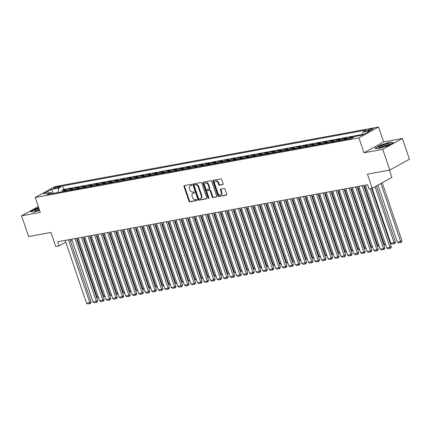 <?xml version="1.0" encoding="UTF-8"?>
<svg xmlns="http://www.w3.org/2000/svg" width="431" height="431" viewBox="0 0 431 431"><rect width="100%" height="100%" fill="white"/><g stroke="black" fill="none" stroke-linecap="round" stroke-linejoin="round"><path stroke-width="0.65" d="M191.817 184.807A0.609 0.447 -118.9 0 0 191.175 184.323L184.371 185.572A0.873 0.636 -118.9 0 0 184.005 186.504L188.993 201.148A0.873 0.636 -118.9 0 0 189.909 201.843L196.714 200.593A0.609 0.447 -118.9 0 0 196.326 199.451L195.448 199.618A2.785 2.036 -118.9 0 1 192.512 197.387L192.097 196.17A2.785 2.036 -118.9 0 1 192.797 193.352A2.785 2.036 -118.9 0 1 193.26 193.19L194.139 193.023A0.609 0.447 -118.9 0 0 193.751 191.887L192.872 192.048A2.785 2.036 -118.9 0 1 189.936 189.823L189.516 188.6A2.785 2.036 -118.9 0 1 190.222 185.788A2.785 2.036 -118.9 0 1 190.68 185.621L191.563 185.459A0.609 0.447 -118.9 0 0 191.817 184.807M372.007 128.724A2.839 0.458 -18.8 0 0 369.087 129.634A2.839 0.458 -18.8 0 0 367.621 130.577A2.839 0.458 -18.8 0 0 368.613 130.598A2.839 0.458 -18.8 0 0 371.533 129.688A2.839 0.458 -18.8 0 0 372.998 128.745A2.839 0.458 -18.8 0 0 372.007 128.724M222.735 184.608A0.873 0.636 -118.9 0 0 223.102 183.676L221.701 179.565A0.873 0.636 -118.9 0 0 220.785 178.87L213.226 180.26A0.873 0.636 -118.9 0 0 212.86 181.192L217.849 195.836A0.873 0.636 -118.9 0 0 218.765 196.531L226.323 195.141A0.873 0.636 -118.9 0 0 226.69 194.209L224.998 189.247A0.873 0.636 -118.9 0 0 224.082 188.552L220.844 189.144A0.873 0.636 -118.9 0 0 220.483 190.076L221.319 192.538A2.327 1.702 -118.9 0 1 220.731 194.893A2.327 1.702 -118.9 0 1 217.892 193.169L214.611 183.531A2.327 1.702 -118.9 0 1 215.198 181.176A2.327 1.702 -118.9 0 1 218.038 182.9L218.587 184.506A0.873 0.636 -118.9 0 0 219.503 185.201L222.999 184.463M38.332 206.562L21.55 215.823L28.602 236.544L50.955 232.433L55.75 246.521L59.015 245.918L57.603 241.775L367.584 184.716L368.995 188.859L372.255 188.255L391.898 177.421L389.414 170.126M382.755 149.331L402.398 138.496L383.633 141.95L363.996 152.784L382.755 149.331L389.813 170.051L367.46 174.167L372.255 188.255M363.996 152.784L358.915 137.866L35.234 197.452L54.872 186.612L378.553 127.026L358.915 137.866M21.55 215.823L40.309 212.37L35.234 197.452M201.783 183.234A0.873 0.636 -118.9 0 0 200.862 182.539L193.303 183.929A0.873 0.636 -118.9 0 0 192.943 184.861L197.926 199.505A0.873 0.636 -118.9 0 0 198.842 200.2L206.401 198.81A0.873 0.636 -118.9 0 0 206.767 197.877L201.783 183.234M203.265 182.097L210.824 180.702A0.873 0.636 -118.9 0 1 211.74 181.397L216.728 196.046A0.873 0.636 -118.9 0 1 216.362 196.972L213.129 197.57A0.873 0.636 -118.9 0 1 212.214 196.875L210.188 190.938A0.873 0.636 -118.9 0 0 209.272 190.238L207.128 190.637A0.873 0.636 -118.9 0 0 206.761 191.569L208.868 197.748A0.609 0.447 -118.9 0 1 207.968 197.915L202.904 183.024A0.873 0.636 -118.9 0 1 203.265 182.097M402.398 138.496L409.45 159.217L389.813 170.051M352.924 137.575L351.114 137.909L353.054 136.837L349.137 137.559L349.568 138.825M346.427 139.407A3.55 2.354 -100.4 0 1 347.197 138.626L344.59 139.111L346.524 138.039L342.613 138.76L343.044 140.027M339.897 140.608A3.55 2.354 -100.4 0 1 340.673 139.827L338.06 140.312L340 139.24L336.083 139.962L336.514 141.228M333.373 141.81A3.55 2.354 -100.4 0 1 334.149 141.029L331.536 141.513L333.475 140.441L329.559 141.163L329.99 142.429M326.849 143.011A3.55 2.354 -100.4 0 1 327.619 142.23L325.012 142.715L326.946 141.643L323.034 142.365L323.465 143.631M320.319 144.207A3.55 2.354 -100.4 0 1 321.095 143.431L318.487 143.911L320.422 142.844L316.505 143.566L316.936 144.832M313.795 145.409A3.55 2.354 -100.4 0 1 314.571 144.633L311.958 145.112L313.897 144.046L309.981 144.768L310.412 146.034M307.271 146.61A3.55 2.354 -100.4 0 1 308.041 145.834L305.434 146.314L307.373 145.247L303.456 145.969L303.887 147.235M300.741 147.811A3.55 2.354 -100.4 0 1 301.517 147.036L298.909 147.515L300.843 146.448L296.927 147.17L297.363 148.436M294.217 149.013A3.55 2.354 -100.4 0 1 294.993 148.237L292.38 148.717L294.319 147.65L290.402 148.372L290.833 149.638M287.692 150.214A3.55 2.354 -100.4 0 1 288.468 149.438L285.855 149.918L287.795 148.851L283.878 149.573L284.309 150.839M281.168 151.416A3.55 2.354 -100.4 0 1 281.939 150.64L279.331 151.119L281.265 150.053L277.354 150.775L277.785 152.041M274.639 152.617A3.55 2.354 -100.4 0 1 275.414 151.841L272.801 152.321L274.741 151.254L270.824 151.976L271.255 153.242M268.114 153.819A3.55 2.354 -100.4 0 1 268.89 153.043L266.277 153.522L268.217 152.455L264.3 153.177L264.731 154.443M261.59 155.02A3.55 2.354 -100.4 0 1 262.36 154.244L259.753 154.724L261.687 153.657L257.776 154.379L258.207 155.645M255.06 156.221A3.55 2.354 -100.4 0 1 255.836 155.446L253.229 155.925L255.163 154.858L251.246 155.58L251.677 156.846M248.536 157.423A3.55 2.354 -100.4 0 1 249.312 156.647L246.699 157.126L248.639 156.06L244.722 156.782L245.153 158.048M242.012 158.624A3.55 2.354 -100.4 0 1 242.782 157.848L240.175 158.328L242.114 157.261L238.198 157.983L238.629 159.249M235.482 159.826A3.55 2.354 -100.4 0 1 236.258 159.05L233.65 159.529L235.585 158.463L231.668 159.184L232.104 160.451M228.958 161.027A3.55 2.354 -100.4 0 1 229.734 160.251L227.121 160.731L229.06 159.664L225.144 160.386L225.575 161.652M222.434 162.228A3.55 2.354 -100.4 0 1 223.21 161.453L220.597 161.932L222.536 160.865L218.619 161.587L219.05 162.853M215.909 163.43A3.55 2.354 -100.4 0 1 216.68 162.654L214.072 163.133L216.006 162.067L212.095 162.789L212.526 164.055M209.38 164.631A3.55 2.354 -100.4 0 1 210.156 163.855L207.543 164.335L209.482 163.268L205.565 163.985L205.996 165.256M202.856 165.833A3.55 2.354 -100.4 0 1 203.631 165.057L201.018 165.536L202.958 164.47L199.041 165.186L199.472 166.458M196.331 167.034A3.55 2.354 -100.4 0 1 197.102 166.258L194.494 166.738L196.428 165.671L192.517 166.388L192.948 167.659M189.802 168.235A3.55 2.354 -100.4 0 1 190.577 167.46L187.97 167.939L189.904 166.872L185.987 167.589L186.418 168.86M183.277 169.437A3.55 2.354 -100.4 0 1 184.053 168.661L181.44 169.141L183.38 168.074L179.463 168.79L179.894 170.062M176.753 170.638A3.55 2.354 -100.4 0 1 177.524 169.862L174.916 170.342L176.855 169.275L172.939 169.992L173.37 171.263M170.223 171.84A3.55 2.354 -100.4 0 1 170.999 171.064L168.392 171.543L170.326 170.477L166.409 171.193L166.845 172.465M163.699 173.041A3.55 2.354 -100.4 0 1 164.475 172.265L161.862 172.745L163.802 171.678L159.885 172.395L160.316 173.666M157.175 174.243A3.55 2.354 -100.4 0 1 157.951 173.467L155.338 173.946L157.277 172.879L153.361 173.596L153.792 174.867M150.651 175.444A3.55 2.354 -100.4 0 1 151.421 174.668L148.814 175.148L150.748 174.081L146.836 174.797L147.267 176.069M144.121 176.645A3.55 2.354 -100.4 0 1 144.897 175.87L142.284 176.349L144.223 175.277L140.307 175.999L140.738 177.27M137.597 177.847A3.55 2.354 -100.4 0 1 138.373 177.071L135.76 177.55L137.699 176.478L133.782 177.2L134.213 178.472M131.072 179.048A3.55 2.354 -100.4 0 1 131.843 178.272L129.235 178.752L131.169 177.68L127.258 178.402L127.689 179.668M124.543 180.25A3.55 2.354 -100.4 0 1 125.319 179.474L122.711 179.953L124.645 178.881L120.728 179.603L121.159 180.869M118.019 181.451A3.55 2.354 -100.4 0 1 118.794 180.675L116.181 181.155L118.121 180.083L114.204 180.804L114.635 182.071M111.494 182.652A3.55 2.354 -100.4 0 1 112.265 181.877L109.657 182.356L111.597 181.284L107.68 182.006L108.111 183.272M104.965 183.854A3.55 2.354 -100.4 0 1 105.74 183.078L103.133 183.558L105.067 182.485L101.15 183.207L101.587 184.473M98.44 185.055A3.55 2.354 -100.4 0 1 99.216 184.279L96.603 184.759L98.543 183.687L94.626 184.409L95.057 185.675M91.916 186.257A3.55 2.354 -100.4 0 1 92.692 185.481L90.079 185.96L92.019 184.888L88.102 185.61L88.533 186.876M85.392 187.458A3.55 2.354 -100.4 0 1 86.162 186.682L83.555 187.162L85.489 186.09L81.578 186.812L82.009 188.078M78.862 188.659A3.55 2.354 -100.4 0 1 79.638 187.884L77.025 188.363L78.965 187.291L75.048 188.013L75.479 189.279M72.338 189.861A3.55 2.354 -100.4 0 1 73.114 189.085L70.501 189.565L72.44 188.492L68.524 189.214L66.584 190.286A3.55 2.354 79.6 0 0 65.814 191.062M68.955 190.48L68.524 189.214M54.705 188.363L56.138 188.099A2.753 0.447 -18.8 0 0 58.972 187.216A2.753 0.447 -18.8 0 0 60.388 186.305A2.753 0.447 -18.8 0 0 59.43 186.284L57.996 186.548A2.753 0.447 -18.8 0 0 55.163 187.426A2.753 0.447 -18.8 0 0 53.746 188.342A2.753 0.447 -18.8 0 0 54.705 188.363M362.315 135.032L362.983 132.021L366.695 129.973L62.592 185.955L58.875 188.002L57.889 192.517M362.983 132.021L370.159 130.701L362.094 135.156L354.912 136.476L351.2 138.523L47.092 194.505L50.81 192.458L43.628 193.778L51.698 189.328L58.875 188.002M362.444 134.456L63.777 189.435L61.999 190.416L65.911 189.694L63.977 190.766A3.55 2.354 79.6 0 0 63.201 191.542M73.114 189.085L75.048 188.013M79.638 187.884L81.578 186.812M86.162 186.682L88.102 185.61M92.692 185.481L94.626 184.409M99.216 184.279L101.15 183.207M105.74 183.078L107.68 182.006M112.265 181.877L114.204 180.804M118.794 180.675L120.728 179.603M125.319 179.474L127.258 178.402M131.843 178.272L133.782 177.2M138.373 177.071L140.307 175.999M144.897 175.87L146.836 174.797M151.421 174.668L153.361 173.596M157.951 173.467L159.885 172.395M164.475 172.265L166.409 171.193M170.999 171.064L172.939 169.992M177.524 169.862L179.463 168.79M184.053 168.661L185.987 167.589M190.577 167.46L192.517 166.388M197.102 166.258L199.041 165.186M203.631 165.057L205.565 163.985M210.156 163.855L212.095 162.789M216.68 162.654L218.619 161.587M223.21 161.453L225.144 160.386M229.734 160.251L231.668 159.184M236.258 159.05L238.198 157.983M242.782 157.848L244.722 156.782M249.312 156.647L251.246 155.58M255.836 155.446L257.776 154.379M262.36 154.244L264.3 153.177M268.89 153.043L270.824 151.976M275.414 151.841L277.354 150.775M281.939 150.64L283.878 149.573M288.468 149.438L290.402 148.372M294.993 148.237L296.927 147.17M301.517 147.036L303.456 145.969M308.041 145.834L309.981 144.768M314.571 144.633L316.505 143.566M321.095 143.431L323.034 142.365M327.619 142.23L329.559 141.163M334.149 141.029L336.083 139.962M340.673 139.827L342.613 138.76M347.197 138.626L349.137 137.559M57.878 192.49L53.234 193.379M53.32 193.357L51.698 189.328M383.633 141.95L378.553 127.026M70.388 240.897L72.166 240.573M76.912 239.695L78.695 239.372M83.442 238.494L85.219 238.171M89.966 237.292L91.744 236.969M96.49 236.091L98.268 235.768M103.014 234.89L104.798 234.566M109.544 233.688L111.322 233.365M116.068 232.487L117.846 232.164M122.593 231.285L124.376 230.962M129.122 230.089L130.9 229.761M135.646 228.888L137.424 228.559M142.171 227.687L143.954 227.358M148.7 226.485L150.478 226.156M155.225 225.284L157.003 224.955M161.749 224.082L163.527 223.754M168.273 222.881L170.056 222.552M174.803 221.679L176.581 221.351M181.327 220.478L183.105 220.149M187.851 219.277L189.635 218.948M194.381 218.075L196.159 217.747M200.905 216.874L202.683 216.545M207.43 215.672L209.213 215.344M213.959 214.471L215.737 214.142M220.483 213.27L222.261 212.941M227.008 212.068L228.786 211.74M233.532 210.867L235.315 210.538M240.062 209.665L241.839 209.337M246.586 208.464L248.364 208.135M253.11 207.263L254.893 206.934M259.64 206.061L261.418 205.732M266.164 204.86L267.942 204.531M272.688 203.658L274.472 203.33M279.218 202.457L280.996 202.128M285.742 201.255L287.52 200.927M292.266 200.054L294.044 199.725M298.791 198.853L300.574 198.524M305.32 197.651L307.098 197.323M311.845 196.45L313.623 196.121M318.369 195.248L320.152 194.92M324.899 194.047L326.676 193.718M331.423 192.846L333.201 192.517M337.947 191.644L339.73 191.316M344.477 190.443L346.255 190.114M351.001 189.241L352.779 188.913M357.525 188.04L359.303 187.711M364.05 186.838L365.833 186.51M59.015 245.918L65.781 242.184M62.43 191.682L61.999 190.416M63.777 189.435L62.592 185.955M52.426 193.524L50.81 192.458M70.501 189.565A3.55 2.354 79.6 0 0 69.725 190.34M77.025 188.363A3.55 2.354 79.6 0 0 76.255 189.139M83.555 187.162A3.55 2.354 79.6 0 0 82.779 187.938M90.079 185.96A3.55 2.354 79.6 0 0 89.303 186.736M96.603 184.759A3.55 2.354 79.6 0 0 95.833 185.535M103.133 183.558A3.55 2.354 79.6 0 0 102.357 184.333M109.657 182.356A3.55 2.354 79.6 0 0 108.881 183.132M116.181 181.155A3.55 2.354 79.6 0 0 115.411 181.93M122.711 179.953A3.55 2.354 79.6 0 0 121.935 180.729M129.235 178.752A3.55 2.354 79.6 0 0 128.46 179.528M135.76 177.55A3.55 2.354 79.6 0 0 134.984 178.326M142.284 176.349A3.55 2.354 79.6 0 0 141.513 177.125M148.814 175.148A3.55 2.354 79.6 0 0 148.038 175.923M155.338 173.946A3.55 2.354 79.6 0 0 154.562 174.722M161.862 172.745A3.55 2.354 79.6 0 0 161.092 173.521M168.392 171.543A3.55 2.354 79.6 0 0 167.616 172.319M174.916 170.342A3.55 2.354 79.6 0 0 174.14 171.118M181.44 169.141A3.55 2.354 79.6 0 0 180.67 169.916M187.97 167.939A3.55 2.354 79.6 0 0 187.194 168.715M194.494 166.738A3.55 2.354 79.6 0 0 193.718 167.514M201.018 165.536A3.55 2.354 79.6 0 0 200.243 166.312M207.543 164.335A3.55 2.354 79.6 0 0 206.772 165.111M214.072 163.133A3.55 2.354 79.6 0 0 213.297 163.909M220.597 161.932A3.55 2.354 79.6 0 0 219.821 162.708M227.121 160.731A3.55 2.354 79.6 0 0 226.35 161.506M233.65 159.529A3.55 2.354 79.6 0 0 232.875 160.305M240.175 158.328A3.55 2.354 79.6 0 0 239.399 159.104M246.699 157.126A3.55 2.354 79.6 0 0 245.929 157.902M253.229 155.925A3.55 2.354 79.6 0 0 252.453 156.701M259.753 154.724A3.55 2.354 79.6 0 0 258.977 155.505M266.277 153.522A3.55 2.354 79.6 0 0 265.501 154.303M272.801 152.321A3.55 2.354 79.6 0 0 272.031 153.102M279.331 151.119A3.55 2.354 79.6 0 0 278.555 151.901M285.855 149.918A3.55 2.354 79.6 0 0 285.08 150.699M292.38 148.717A3.55 2.354 79.6 0 0 291.609 149.498M298.909 147.515A3.55 2.354 79.6 0 0 298.133 148.296M305.434 146.314A3.55 2.354 79.6 0 0 304.658 147.095M311.958 145.112A3.55 2.354 79.6 0 0 311.187 145.893M318.487 143.911A3.55 2.354 79.6 0 0 317.712 144.692M325.012 142.715A3.55 2.354 79.6 0 0 324.236 143.491M331.536 141.513A3.55 2.354 79.6 0 0 330.76 142.289M338.06 140.312A3.55 2.354 79.6 0 0 337.29 141.088M344.59 139.111A3.55 2.354 79.6 0 0 343.814 139.886M351.114 137.909A3.55 2.354 79.6 0 0 350.338 138.685M38.725 207.704L36.511 208.372L30.596 211.632L33.941 212.106L39.636 210.387M393.347 142.683L390.007 142.208L380.751 144.999L374.841 148.264L378.181 148.738L387.431 145.947L393.347 142.683M390.109 142.51L390.007 142.208M191.833 185.217L191.213 185.33A2.785 2.036 -118.9 0 0 190.755 185.492L190.222 185.788M192.797 193.352L193.33 193.061A2.785 2.036 -118.9 0 1 193.788 192.894L194.408 192.781M184.56 185.54A0.873 0.636 -118.9 0 0 184.538 186.214L189.521 200.857A0.873 0.636 -118.9 0 0 190.437 201.552L196.983 200.345M193.492 183.892A0.873 0.636 -118.9 0 0 193.471 184.565L198.459 199.214A0.873 0.636 -118.9 0 0 199.375 199.909L206.745 198.551M194.397 184.937A0.609 0.447 -118.9 0 0 194.144 185.589L198.519 198.443A0.609 0.447 -118.9 0 0 199.16 198.933L200.092 198.761A2.785 2.036 -118.9 0 0 200.55 198.599A2.785 2.036 -118.9 0 0 201.255 195.782L198.26 186.995A2.785 2.036 -118.9 0 0 195.324 184.764L194.397 184.937L194.931 184.646A0.609 0.447 -118.9 0 0 194.742 184.748M200.55 198.599L201.083 198.303A2.785 2.036 -118.9 0 0 201.783 195.485L201.255 195.782M194.931 184.646L195.857 184.473A2.785 2.036 -118.9 0 1 198.793 186.698L201.783 195.485M216.707 196.719L213.129 197.57M207.392 190.486A0.873 0.636 -118.9 0 1 207.656 190.34L209.8 189.947A0.873 0.636 -118.9 0 1 210.721 190.642L212.742 196.579A0.873 0.636 -118.9 0 0 213.657 197.279M203.454 182.06A0.873 0.636 -118.9 0 0 203.432 182.733L208.502 197.624A0.609 0.447 -118.9 0 0 208.9 198.077M208.092 184.775A2.327 1.702 -118.9 0 0 205.253 183.051A2.327 1.702 -118.9 0 0 204.666 185.405L205.819 188.8A0.873 0.636 -118.9 0 0 206.74 189.495L208.884 189.101A0.873 0.636 -118.9 0 0 209.245 188.169L208.092 184.775L208.62 184.479A2.327 1.702 -118.9 0 0 205.781 182.755L205.253 183.051M209.418 188.81A0.873 0.636 -118.9 0 0 209.778 187.878L209.245 188.169M208.62 184.479L209.778 187.878M215.198 181.176L215.732 180.88A2.327 1.702 -118.9 0 1 218.571 182.604L219.115 184.215A0.873 0.636 -118.9 0 0 220.031 184.91L223.08 184.349M220.731 194.893L221.265 194.602A2.327 1.702 -118.9 0 0 221.852 192.248L221.319 192.538M221.033 189.112A0.873 0.636 -118.9 0 0 221.011 189.785L221.852 192.248M213.415 180.228A0.873 0.636 -118.9 0 0 213.393 180.901L218.377 195.545A0.873 0.636 -118.9 0 0 219.298 196.24L226.668 194.882M98.354 297.126L97.169 297.347L77.51 239.588M98.677 298.069L97.169 297.347M68.432 239.781L89.815 302.605L91.146 301.872L69.914 239.512M65.167 240.385L86.556 303.203L89.815 302.605L90.095 303.553L87.811 303.974L86.556 303.203M91.146 301.872L90.623 303.257L90.095 303.553M38.946 208.356A5.765 0.932 -18.8 0 0 34.76 211.045A5.765 0.932 -18.8 0 0 36.457 210.915A5.765 0.932 -18.8 0 0 39.544 210.112M39.275 209.331A4.364 0.706 -18.8 0 0 36.096 210.975M30.984 211.691L36.673 208.55L38.795 207.909M382.2 145.366A5.765 0.932 -18.8 0 0 379 147.671A5.765 0.932 -18.8 0 0 386.101 145.915A5.765 0.932 -18.8 0 0 389.468 144.11A5.765 0.932 -18.8 0 0 387.755 143.712A5.765 0.932 -18.8 0 0 382.2 145.366M388.369 144.87A4.364 0.706 -18.8 0 0 382.933 146.184A4.364 0.706 -18.8 0 0 380.336 147.607M375.229 148.323L380.912 145.182L389.883 142.478L392.937 142.909M104.878 295.925L103.693 296.145L84.034 238.386M105.202 296.867L103.693 296.145M111.408 294.723L110.223 294.944L90.558 237.185M111.726 295.666L110.223 294.944M117.932 293.522L116.747 293.743L97.083 235.983M118.25 294.465L116.747 293.743M124.457 292.32L123.271 292.541L103.612 234.782M124.78 293.263L123.271 292.541M74.956 238.58L96.345 301.404L97.67 300.671L76.438 238.311M71.697 239.183L93.08 302.002L96.345 301.404L96.619 302.352L94.335 302.772L93.08 302.002M97.67 300.671L97.147 302.056L96.619 302.352M81.481 237.379L102.869 300.202L104.194 299.47L82.967 237.109M78.221 237.982L99.604 300.8L102.869 300.202L103.144 301.15L100.859 301.571L99.604 300.8M104.194 299.47L103.677 300.854L103.144 301.15M88.01 236.177L109.393 299.001L110.724 298.268L89.492 235.908M84.745 236.781L106.134 299.599L109.393 299.001L109.668 299.949L107.384 300.369L106.134 299.599M110.724 298.268L110.201 299.653L109.668 299.949M94.534 234.976L115.923 297.799L117.248 297.067L96.016 234.706M91.27 235.579L112.658 298.397L115.923 297.799L116.198 298.748L113.913 299.168L112.658 298.397M117.248 297.067L116.726 298.451L116.198 298.748M130.986 291.119L129.801 291.34L110.137 233.58M131.304 292.062L129.801 291.34M101.059 233.774L122.447 296.598L123.772 295.865L102.546 233.505M97.799 234.378L119.182 297.196L122.447 296.598L122.722 297.546L120.438 297.966L119.182 297.196M123.772 295.865L123.255 297.25L122.722 297.546M137.511 289.918L136.325 290.138L116.661 232.379M137.828 290.86L136.325 290.138M107.588 232.573L128.971 295.397L130.297 294.664L109.07 232.304M104.324 233.176L125.712 295.995L128.971 295.397L129.246 296.345L126.962 296.765L125.712 295.995M130.297 294.664L129.779 296.049L129.246 296.345M144.035 288.716L142.85 288.937L123.191 231.178M144.358 289.659L142.85 288.937M114.113 231.372L135.496 294.195L136.826 293.463L115.594 231.102M110.848 231.975L132.236 294.793L135.496 294.195L135.776 295.143L133.491 295.564L132.236 294.793M136.826 293.463L136.304 294.847L135.776 295.143M150.564 287.515L149.379 287.736L129.715 229.976M150.882 288.458L149.379 287.736M120.637 230.17L142.025 292.994L143.351 292.261L122.124 229.901M117.377 230.774L138.76 293.592L142.025 292.994L142.3 293.942L140.016 294.362L138.76 293.592M143.351 292.261L142.828 293.646L142.3 293.942M157.089 286.313L155.903 286.534L136.239 228.775M157.407 287.256L155.903 286.534M127.167 228.969L148.55 291.792L149.875 291.06L128.648 228.699M123.902 229.572L145.285 292.39L148.55 291.792L148.824 292.741L146.54 293.161L145.285 292.39M149.875 291.06L149.358 292.444L148.824 292.741M163.613 285.112L162.428 285.333L142.769 227.573M163.936 286.055L162.428 285.333M133.691 227.767L155.074 290.591L156.405 289.858L135.172 227.498M130.426 228.371L151.814 291.189L155.074 290.591L155.354 291.539L153.07 291.959L151.814 291.189M156.405 289.858L155.882 291.243L155.354 291.539M170.143 283.91L168.952 284.131L149.293 226.372M170.46 284.853L168.952 284.131M140.215 226.566L161.603 289.39L162.929 288.657L141.697 226.297M136.956 227.169L158.339 289.988L161.603 289.39L161.878 290.338L159.594 290.758L158.339 289.988M162.929 288.657L162.406 290.041L161.878 290.338M176.667 282.709L175.482 282.93L155.817 225.171M176.985 283.652L175.482 282.93M146.739 225.365L168.128 288.188L169.453 287.455L148.226 225.095M143.48 225.968L164.863 288.786L168.128 288.188L168.402 289.136L166.118 289.557L164.863 288.786M169.453 287.455L168.936 288.84L168.402 289.136M183.191 281.508L182.006 281.729L162.342 223.969M183.509 282.45L182.006 281.729M153.269 224.163L174.652 286.987L175.983 286.254L154.751 223.894M150.004 224.766L171.393 287.585L174.652 286.987L174.927 287.935L172.642 288.355L171.393 287.585M175.983 286.254L175.46 287.639L174.927 287.935M189.715 280.312L188.53 280.527L168.871 222.768M190.039 281.249L188.53 280.527M159.793 222.967L181.182 285.785L182.507 285.053L161.275 222.692M156.528 223.565L177.917 286.383L181.182 285.785L181.456 286.734L179.172 287.154L177.917 286.383M182.507 285.053L181.984 286.437L181.456 286.734M196.245 279.11L195.06 279.326L175.395 221.566M196.563 280.048L195.06 279.326M166.318 221.766L187.706 284.584L189.031 283.851L167.804 221.491M163.058 222.364L184.441 285.182L187.706 284.584L187.981 285.532L185.696 285.952L184.441 285.182M189.031 283.851L188.514 285.236L187.981 285.532M202.769 277.909L201.584 278.124L181.92 220.365M203.087 278.846L201.584 278.124M172.847 220.564L194.23 283.382L195.555 282.65L174.329 220.289M169.582 221.162L190.971 283.981L194.23 283.382L194.505 284.331L192.221 284.751L190.971 283.981M195.555 282.65L195.038 284.04L194.505 284.331M209.294 276.707L208.108 276.923L188.449 219.163M209.617 277.645L208.108 276.923M179.371 219.363L200.76 282.181L202.085 281.448L180.853 219.088M176.107 219.961L197.495 282.779L200.76 282.181L201.035 283.129L198.75 283.55L197.495 282.779M202.085 281.448L201.563 282.838L201.035 283.129M215.823 275.506L214.638 275.721L194.974 217.962M216.141 276.443L214.638 275.721M185.896 218.161L207.284 280.98L208.609 280.247L187.383 217.887M182.636 218.759L204.019 281.578L207.284 280.98L207.559 281.928L205.275 282.348L204.019 281.578M208.609 280.247L208.087 281.637L207.559 281.928M222.348 274.305L221.162 274.52L201.498 216.761M222.665 275.242L221.162 274.52M192.425 216.96L213.808 279.778L215.134 279.046L193.907 216.685M189.161 217.558L210.543 280.376L213.808 279.778L214.083 280.726L211.799 281.147L210.543 280.376M215.134 279.046L214.616 280.436L214.083 280.726M228.872 273.103L227.687 273.319L208.028 215.559M229.195 274.041L227.687 273.319M198.95 215.759L220.333 278.577L221.663 277.844L200.431 215.484M195.685 216.357L217.073 279.18L220.333 278.577L220.613 279.525L218.328 279.945L217.073 279.18M221.663 277.844L221.141 279.234L220.613 279.525M235.401 271.902L234.211 272.117L214.552 214.358M235.719 272.839L234.211 272.117M205.474 214.557L226.862 277.375L228.188 276.643L206.955 214.282M202.214 215.155L223.597 277.979L226.862 277.375L227.137 278.324L224.853 278.744L223.597 277.979M228.188 276.643L227.665 278.033L227.137 278.324M241.926 270.7L240.74 270.916L221.076 213.156M242.244 271.638L240.74 270.916M211.998 213.356L233.386 276.174L234.712 275.441L213.485 213.081M208.739 213.954L230.122 276.777L233.386 276.174L233.661 277.122L231.377 277.542L230.122 276.777M234.712 275.441L234.195 276.831L233.661 277.122M248.45 269.499L247.265 269.714L227.6 211.96M248.768 270.436L247.265 269.714M218.528 212.154L239.911 274.973L241.241 274.24L220.009 211.88M215.263 212.752L236.651 275.576L239.911 274.973L240.186 275.921L237.901 276.341L236.651 275.576M241.241 274.24L240.719 275.63L240.186 275.921M254.974 268.297L253.789 268.513L234.13 210.759M255.297 269.235L253.789 268.513M225.052 210.953L246.44 273.771L247.766 273.038L226.534 210.678M221.787 211.551L243.176 274.375L246.44 273.771L246.715 274.719L244.431 275.14L243.176 274.375M247.766 273.038L247.243 274.428L246.715 274.719M261.504 267.096L260.319 267.312L240.654 209.558M261.822 268.034L260.319 267.312M268.028 265.895L266.843 266.11L247.178 208.356M268.346 266.832L266.843 266.11M274.552 264.693L273.367 264.909L253.708 207.155M274.876 265.631L273.367 264.909M231.576 209.752L252.965 272.57L254.29 271.837L233.063 209.477M228.317 210.35L249.7 273.173L252.965 272.57L253.239 273.518L250.955 273.938L249.7 273.173M254.29 271.837L253.773 273.227L253.239 273.518M238.106 208.55L259.489 271.368L260.82 270.636L239.588 208.275M234.841 209.148L256.229 271.972L259.489 271.368L259.764 272.317L257.479 272.737L256.229 271.972M260.82 270.636L260.297 272.026L259.764 272.317M244.63 207.349L266.019 270.167L267.344 269.434L246.112 207.074M241.365 207.947L262.754 270.77L266.019 270.167L266.293 271.115L264.009 271.535L262.754 270.77M267.344 269.434L266.821 270.824L266.293 271.115M281.082 263.492L279.897 263.707L260.232 205.953M281.4 264.429L279.897 263.707M251.154 206.147L272.543 268.966L273.868 268.233L252.641 205.873M247.895 206.745L269.278 269.569L272.543 268.966L272.818 269.914L270.533 270.334L269.278 269.569M273.868 268.233L273.346 269.623L272.818 269.914M287.606 262.29L286.421 262.506L266.757 204.752M287.924 263.228L286.421 262.506M257.684 204.946L279.067 267.764L280.392 267.031L259.166 204.671M254.419 205.544L275.802 268.368L279.067 267.764L279.342 268.712L277.058 269.133L275.802 268.368M280.392 267.031L279.875 268.421L279.342 268.712M294.131 261.089L292.945 261.305L273.286 203.551M294.454 262.026L292.945 261.305M264.208 203.744L285.591 266.563L286.922 265.83L265.69 203.47M260.944 204.342L282.332 267.166L285.591 266.563L285.872 267.511L283.587 267.931L282.332 267.166M286.922 265.83L286.399 267.22L285.872 267.511M300.66 259.888L299.47 260.103L279.811 202.349M300.978 260.825L299.47 260.103M270.733 202.543L292.121 265.361L293.446 264.629L272.214 202.268M267.473 203.141L288.856 265.965L292.121 265.361L292.396 266.31L290.111 266.73L288.856 265.965M293.446 264.629L292.924 266.019L292.396 266.31M307.184 258.686L305.999 258.902L286.335 201.148M307.502 259.624L305.999 258.902M277.257 201.342L298.645 264.16L299.971 263.427L278.744 201.067M273.997 201.94L295.38 264.763L298.645 264.16L298.92 265.108L296.636 265.528L295.38 264.763M299.971 263.427L299.453 264.817L298.92 265.108M313.709 257.485L312.523 257.7L292.859 199.946M314.027 258.422L312.523 257.7M283.787 200.14L305.17 262.958L306.5 262.226L285.268 199.865M280.522 200.738L301.91 263.562L305.17 262.958L305.444 263.907L303.16 264.327L301.91 263.562M306.5 262.226L305.978 263.616L305.444 263.907M320.233 256.283L319.048 256.499L299.389 198.745M320.556 257.221L319.048 256.499M290.311 198.939L311.699 261.757L313.025 261.024L291.792 198.664M287.046 199.537L308.434 262.36L311.699 261.757L311.974 262.705L309.69 263.125L308.434 262.36M313.025 261.024L312.502 262.414L311.974 262.705M326.763 255.082L325.577 255.297L305.913 197.543M327.081 256.019L325.577 255.297M296.835 197.737L318.223 260.556L319.549 259.823L298.322 197.463M293.576 198.335L314.959 261.159L318.223 260.556L318.498 261.504L316.214 261.924L314.959 261.159M319.549 259.823L319.032 261.213L318.498 261.504M333.287 253.881L332.102 254.096L312.437 196.342M333.605 254.818L332.102 254.096M303.365 196.536L324.748 259.354L326.078 258.622L304.846 196.261M300.1 197.134L321.488 259.958L324.748 259.354L325.022 260.302L322.738 260.723L321.488 259.958M326.078 258.622L325.556 260.012L325.022 260.302M339.811 252.679L338.626 252.895L318.967 195.141M340.134 253.617L338.626 252.895M309.889 195.335L331.277 258.153L332.603 257.42L311.371 195.06M306.624 195.933L328.013 258.756L331.277 258.153L331.552 259.101L329.268 259.521L328.013 258.756M332.603 257.42L332.08 258.81L331.552 259.101M346.341 251.478L345.156 251.699L325.491 193.939M346.659 252.415L345.156 251.699M316.413 194.133L337.802 256.951L339.127 256.219L317.9 193.858M313.154 194.731L334.537 257.555L337.802 256.951L338.076 257.9L335.792 258.32L334.537 257.555M339.127 256.219L338.604 257.609L338.076 257.9M352.865 250.276L351.68 250.497L332.015 192.738M353.183 251.214L351.68 250.497M322.943 192.932L344.326 255.75L345.651 255.017L324.424 192.657M319.678 193.535L341.061 256.353L344.326 255.75L344.601 256.698L342.316 257.118L341.061 256.353M345.651 255.017L345.134 256.407L344.601 256.698M359.389 249.075L358.204 249.296L338.545 191.536M359.713 250.012L358.204 249.296M329.467 191.73L350.85 254.549L352.181 253.821L330.949 191.456M326.202 192.334L347.591 255.152L350.85 254.549L351.13 255.497L348.846 255.917L347.591 255.152M352.181 253.821L351.658 255.206L351.13 255.497M365.919 247.873L364.728 248.094L345.069 190.335M366.237 248.811L364.728 248.094M335.991 190.529L357.38 253.347L358.705 252.62L337.473 190.254M332.732 191.132L354.115 253.951L357.38 253.347L357.655 254.295L355.37 254.716L354.115 253.951M358.705 252.62L358.183 254.004L357.655 254.295M372.443 246.672L371.258 246.893L351.594 189.134M372.761 247.609L371.258 246.893M342.516 189.328L363.904 252.146L365.229 251.418L344.003 189.053M339.256 189.931L360.639 252.749L363.904 252.146L364.179 253.094L361.895 253.514L360.639 252.749M365.229 251.418L364.712 252.803L364.179 253.094M378.968 245.471L377.782 245.692L358.118 187.932M379.285 246.413L377.782 245.692M349.045 188.126L370.428 250.944L371.759 250.217L350.527 187.851M345.781 188.73L367.169 251.548L370.428 250.944L370.703 251.893L368.419 252.313L367.169 251.548M371.759 250.217L371.236 251.602L370.703 251.893M385.492 244.269L384.307 244.49L364.648 186.731M385.815 245.212L384.307 244.49M355.57 186.925L376.958 249.748L378.283 249.016L357.051 186.65M352.305 187.528L373.693 250.346L376.958 249.748L377.233 250.691L374.948 251.117L373.693 250.346M378.283 249.016L377.761 250.4L377.233 250.691M375.045 186.72L394.096 242.685L390.836 243.289L372.109 188.282M395.426 241.953L394.904 243.343L394.37 243.634L394.096 242.685L395.426 241.953L376.371 185.987M394.37 243.634L392.086 244.054L390.836 243.289M362.094 185.723L383.482 248.547L384.808 247.814L363.581 185.449M358.834 186.327L380.217 249.145L383.482 248.547L383.757 249.49L381.473 249.915L380.217 249.145M384.808 247.814L384.29 249.199L383.757 249.49M380.88 183.498L400.625 241.484L397.36 242.087L377.965 185.109M401.951 240.751L401.428 242.141L400.9 242.432L400.625 241.484L401.951 240.751L382.211 182.766M400.9 242.432L398.616 242.852L397.36 242.087M370.035 188.665L390.007 247.346L391.337 246.613L371.517 188.395M365.359 185.125L386.747 247.944L390.007 247.346L390.281 248.288L387.997 248.714L386.747 247.944M391.337 246.613L390.815 247.997L390.281 248.288M66.584 190.286L63.977 190.766M58.309 187.474L57.996 186.548M59.645 186.903L59.43 186.284M191.213 185.33L190.68 185.621M193.788 192.894L193.26 193.19M190.437 201.552L189.909 201.843M189.521 200.857L188.993 201.148M184.538 186.214L184.005 186.504M199.375 199.909L198.842 200.2M198.459 199.214L197.926 199.505M193.471 184.565L192.943 184.861M198.793 186.698L198.26 186.995M195.857 184.473L195.324 184.764M212.742 196.579L212.214 196.875M210.721 190.642L210.188 190.938M209.8 189.947L209.272 190.238M207.656 190.34L207.128 190.637M208.502 197.624L207.968 197.915M203.432 182.733L202.904 183.024M220.031 184.91L219.503 185.201M219.115 184.215L218.587 184.506M218.571 182.604L218.038 182.9M221.011 189.785L220.483 190.076M219.298 196.24L218.765 196.531M218.377 195.545L217.849 195.836M213.393 180.901L212.86 181.192M194.828 184.678L194.295 184.974M207.51 190.394L206.982 190.685M209.558 188.756L209.03 189.047"/></g></svg>
